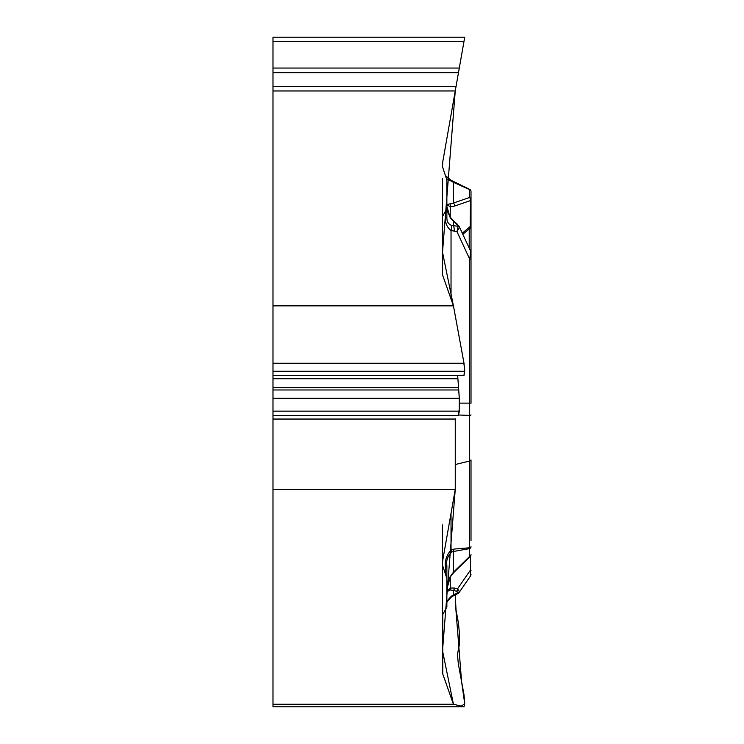 <?xml version="1.0" encoding="UTF-8"?>
<svg xmlns="http://www.w3.org/2000/svg" width="744" height="744" viewBox="0 0 744 744"><rect width="100%" height="100%" fill="white"/><g stroke="black" fill="none" stroke-linecap="round" stroke-linejoin="round"><path stroke-width="1.12" d="M445.433 574.033L442.513 565.226L442.754 560.279L455.254 489.366L272.992 489.366L272.992 704.261L453.44 704.261L442.754 673.962A15.457 7.728 0 0 1 442.513 672.623L442.513 614.953L446.865 607.076L446.865 578.358L446.865 589.927L447.497 583.715L450.046 576.898L453.375 572.276L453.375 551.49L451.617 552.085C447.618 556.317 446.037 560.706 446.865 565.263L446.865 578.358L445.433 574.033L445.433 567.421C444.605 561.088 446.465 555.275 451.031 549.983L451.617 552.085M446.595 177.239L445.442 175.631L442.513 166.814L442.754 161.867L455.254 90.954L272.992 90.954L272.992 305.849L453.44 305.849L442.754 275.55A15.457 7.728 180 0 1 442.513 274.211L442.513 216.541L446.865 208.664L446.865 204.6L453.375 203.066L453.375 182.289L451.617 181.415C447.618 178.858 446.037 178.374 446.865 179.946L446.865 217.573L445.479 217.425L445.479 211.175M446.028 176.57L451.031 180.262L445.433 175.621L446.865 179.946M442.513 524.957L442.513 562.966M442.513 565.226L442.513 614.953M445.433 567.421A7.245 3.627 0 0 0 446.865 565.263M272.992 704.261L272.992 706.791L464.005 706.791L453.44 704.261M455.254 594.893L456.035 609.95L458.481 623.212L459.29 632.186L459.29 645.048L457.448 654.311L458.323 663.881L464.005 694.729L464.73 702.755L464.051 706.8M446.865 217.573C446.828 221.693 448.399 224.279 451.571 225.348L453.375 225.655L453.375 221.228L450.046 217.229L446.865 206.46L446.865 208.664M446.865 602.891C446.828 601.329 448.399 599.059 451.571 596.074L453.375 594.856L453.375 590.429L450.046 589.964L446.865 591.787L446.865 578.358M471.008 540.562L471.008 505.297M455.254 464.526L469.659 461.01A2.418 1.209 0 0 0 471.008 459.932L471.008 520.307M471.008 276.266L471.008 403.211L469.678 403.136L469.678 259.089L470.785 251.491L459.178 226.436M446.865 591.787L450.25 588.002L454.398 588.039L457.523 588.83L459.42 591.443L459.085 592.559M458.918 415.013L469.659 415.422L469.659 547.77A2.418 1.209 0 0 0 471.008 546.691A2.418 2.093 180 0 1 469.427 548.654L453.375 551.49L454.017 549.081L469.659 547.77L469.427 556.642L453.375 572.276A2.418 1.367 -134.3 0 0 454.24 572.043L450.427 576.684A2.418 0.967 -146.8 0 1 450.046 576.898M451.571 596.074A7.245 0.772 57.5 0 1 451.664 596.837L454.128 595.451A7.245 0.865 63.5 0 1 453.375 594.856L458.072 592.522A2.418 2.102 -2.1 0 0 459.42 591.443M470.608 575.847L470.45 570.09A2.418 0.67 0 0 1 471.008 570.518M457.988 593.517L458.072 592.522L456.5 591.229A2.418 1.814 -75.8 0 0 457.523 588.83L470.45 570.09L470.45 556.224M456.5 591.229L453.375 590.429A2.418 1.814 -75.8 0 0 454.398 588.039M450.046 589.964A2.418 1.897 -106.8 0 0 450.25 588.002L450.25 576.953M442.513 178.318L442.513 216.541M464.73 37.2L464.005 41.339L464.73 37.2L272.992 37.2L272.992 68.057L459.29 68.057L458.592 72.029M457.448 78.492L464.005 41.339L272.992 41.339M272.992 68.057L272.992 72.689L458.481 72.689L459.29 68.057M471.008 279.26L471.008 191.524L471.008 259.163L469.678 259.089L456.993 231.7L458.072 226.269A2.418 2.083 -2.1 0 1 459.42 227.329L456.993 231.7L451.031 230.463C447.051 227.487 445.2 223.135 445.479 217.425M470.171 228.11L470.45 200.592A2.418 1.888 -109 0 0 469.427 197.541L469.427 189.562L453.375 182.289L454.017 181.722L469.659 189.357A2.418 2.418 0 0 1 471.008 191.524A2.418 2.093 180 0 0 469.427 189.562L453.561 181.499M451.617 181.415L451.031 180.262L454.017 181.722M464.051 375.311L464.73 371.275L464.005 363.249L453.44 305.849M458.527 415.487L459.29 411.144L459.29 398.282L457.653 375.311L459.29 397.808L459.29 408.623L458.462 415.487M455.254 489.366L455.254 418.798M451.031 513.341L451.031 549.983L454.017 549.081M454.398 206.116A2.418 1.888 -109 0 0 453.375 203.066L469.427 197.541A2.418 2.093 180 0 1 470.45 200.592L454.398 206.116L450.25 206.786L446.865 204.6M471.008 414.882A2.418 0.595 -0 0 1 469.659 415.422L469.678 403.136L459.29 403.127M451.571 225.348A7.245 2.967 113.2 0 1 451.031 230.463L451.031 299.023M459.42 227.329L457.272 224.139A2.418 1.246 -48.5 0 0 456.5 223.981L458.072 226.269L453.375 225.655A7.245 3.209 97.5 0 1 454.156 231.319M456.5 223.981L453.375 221.228A2.418 1.246 -48.5 0 1 454.147 221.387L457.272 224.139M450.046 217.229A2.418 0.577 -37.6 0 1 450.315 217.295L454.147 221.387M450.25 217.211L450.25 206.786A2.418 2.093 -85.9 0 0 450.046 204.172M272.992 72.689L272.992 90.954M272.992 706.791L464.033 706.8M272.992 305.849L272.992 489.366M272.992 375.311L464.005 375.311L272.992 375.311M272.992 415.487L458.481 415.487L272.992 415.487M442.513 164.387L442.736 161.95M458.323 73.554L455.254 90.954L442.513 252.253L453.44 305.849L463.382 359.836L464.693 369.638L463.958 375.311M463.921 375.311L457.653 375.311M272.992 419.049L455.254 419.049L455.254 489.366L442.513 650.665L453.44 704.261L461.243 706.14L464.721 703.759L461.587 681.616L455.254 601.385M442.754 613.372L442.754 673.962M469.752 556.791A2.418 2.418 0 0 0 471.008 554.671A2.418 2.093 180 0 1 469.427 556.642M469.222 248.115L469.222 228.892M462.303 233.179L470.45 226.306A2.418 1.674 0 0 0 471.008 225.227M450.25 217.685L452.464 220.252M272.992 86.527L456.035 86.527M272.992 378.575L457.448 378.575M272.992 378.752L457.448 378.752M272.992 363.249L464.005 363.249M272.992 371.275L464.73 371.275M272.992 371.423L464.73 371.423M272.992 387.615L458.202 387.615M272.992 389.977L458.592 389.977M272.992 398.282L459.29 398.282M272.992 411.144L459.29 411.144M446.856 603.077C446.53 602.324 448.139 600.25 451.664 596.837M470.589 575.884L459.132 592.484M457.839 593.6L454.128 595.451M470.608 575.809L471.008 574.498M458.202 593.396L458.853 592.847M470.282 556.4L454.24 572.043M450.427 576.684L446.884 588.95M470.664 227.71L462.815 234.286M470.143 228.166L471.008 226.297M470.785 251.518L471.008 252.523M446.958 208.385C446.372 208.757 447.497 211.733 450.315 217.295"/></g></svg>
